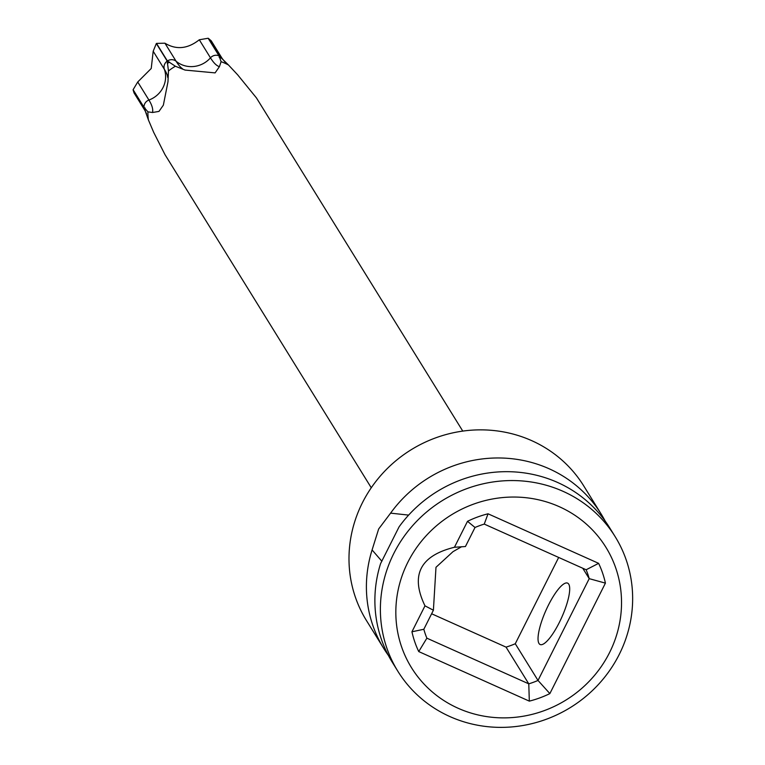 <?xml version="1.0" encoding="UTF-8"?>
<svg xmlns="http://www.w3.org/2000/svg" width="765" height="765" viewBox="0 0 765 765"><rect width="100%" height="100%" fill="white"/><g stroke="black" fill="none" stroke-linecap="round" stroke-linejoin="round"><path stroke-width="1.15" d="M458.015 708.208A114.348 108.879 148.2 0 0 609.523 652.66A114.348 108.879 148.2 0 0 559.349 506.717A114.348 108.879 148.2 0 0 407.841 562.265A114.348 108.879 148.2 0 0 458.015 708.208M424.986 605.842C410.212 575.29 420.033 555.763 454.448 547.262L467.501 521.319A100.225 95.424 -31.8 0 1 488.041 513.793L598.622 563.346A100.225 95.424 -31.8 0 1 605.421 583.131L549.863 693.597A100.225 95.424 -31.8 0 1 529.323 701.132L418.742 651.57A100.225 95.424 -31.8 0 1 411.943 631.785L424.986 605.842L433.401 610.221L435.983 567.295L453.004 551.661L461.639 546.698M467.501 521.319L475.017 527.477L465.436 546.535L454.448 547.262M388.352 655.366A127.803 121.683 -31.8 0 1 383.877 648.663A127.803 121.683 -31.8 0 1 372.086 549.949L378.656 528.978L390.59 513.143L408.634 515.103M615.175 536.686L609.676 527.802A127.803 121.683 -31.8 0 0 557.647 482.486A127.803 121.683 -31.8 0 0 399.081 526.846L380.568 563.652A127.803 121.683 -31.8 0 0 392.359 662.366L397.857 671.249A127.803 121.683 148.2 0 0 449.887 716.566A127.803 121.683 148.2 0 0 598.651 684.216A127.803 121.683 148.2 0 0 615.175 536.686A127.803 121.683 148.2 0 0 563.145 491.369A127.803 121.683 148.2 0 0 414.381 523.719A127.803 121.683 148.2 0 0 397.857 671.249M559.282 622.557A33.631 8.644 -65.9 0 0 567.62 583.131A33.631 8.644 -65.9 0 0 548.457 605.077A33.631 8.644 -65.9 0 0 540.109 644.513A33.631 8.644 -65.9 0 0 559.282 622.557M390.59 513.143A127.803 121.683 -31.8 0 1 549.165 468.782A127.803 121.683 -31.8 0 1 601.185 514.099A127.803 121.683 -31.8 0 1 605.192 521.099M383.877 648.663L366.464 620.549A127.803 121.683 -31.8 0 1 362.419 502.748A127.803 121.683 -31.8 0 1 531.752 440.669A127.803 121.683 148.2 0 1 583.781 485.985L601.185 514.099M381.888 561.261L372.086 549.949M462.768 431.097L256.466 97.939L237.666 74.836L228.486 64.996A53.808 51.236 148.2 0 0 221.095 61.688L219.412 66.651L215.108 72.885L185.054 70.074L175.386 66.239A53.808 51.236 148.2 0 0 168.472 70.982L167.975 81.778L163.356 105.159L158.977 111.403L152.522 112.503L147.922 111.853A53.808 51.236 148.2 0 0 148.4 119.904L153.708 132.393L164.972 154.607L371.264 487.754M147.922 111.853L144.002 107.291A7.268 6.914 -31.8 0 1 148.917 100.033A24.614 23.438 148.2 0 0 164.37 69.299A7.268 6.914 -31.8 0 1 167.219 61.124L156.328 43.529A52.603 50.079 -31.8 0 1 156.509 43.395L164.934 43.203C176.285 50.05 187.731 48.903 199.292 39.78L210.471 57.834A261.812 36.586 -95.7 0 0 219.412 66.651M167.219 61.124L168.472 70.982M175.386 66.239L167.411 60.99L156.509 43.395M164.934 43.203L176.113 61.257A24.614 23.438 148.2 0 0 210.471 57.834A7.268 6.914 -31.8 0 1 219.039 55.845L208.147 38.25A52.603 50.079 -31.8 0 1 208.348 38.336L211.236 40.813L222.185 58.503A7.268 6.914 -31.8 0 0 219.239 55.931L208.348 38.336M219.039 55.845L221.095 61.688M228.486 64.996L219.239 55.931M144.011 107.502L133.12 89.907L134.057 92.938L144.996 110.6A7.268 6.914 -31.8 0 1 144.011 107.502L148.4 119.904M133.12 89.907A52.603 50.079 -31.8 0 1 133.11 89.696L137.738 81.979L151.231 68.477L153.191 51.245L164.37 69.299A261.812 43.356 -153.3 0 1 167.315 75.247L167.793 77.561M156.328 43.529L153.191 51.245M208.147 38.25L199.292 39.78M475.017 527.477A86.77 82.62 -31.8 0 1 484.255 524.092L586.153 569.762A86.77 82.62 -31.8 0 1 589.213 578.656L538.015 680.448A86.77 82.62 -31.8 0 1 528.778 683.843L426.88 638.173A86.77 82.62 -31.8 0 1 423.82 629.279L433.401 610.221M423.82 629.279L411.943 631.785M426.88 638.173L418.742 651.57M431.623 613.769L506.048 647.123A86.77 82.62 148.2 0 0 515.275 643.738L558.68 557.446M484.255 524.092L488.041 513.793M586.153 569.762L598.622 563.346M582.758 568.242L589.213 578.656L605.421 583.131M515.275 643.738L538.015 680.448L549.863 693.597M506.048 647.123L528.778 683.843L529.323 701.132M167.344 63.543A52.603 50.079 -31.8 0 1 169.467 62.089M219.086 57.145A52.603 50.079 -31.8 0 1 221.353 58.159M145.178 110.38A52.603 50.079 -31.8 0 1 145.034 107.913M144.002 107.291L133.11 89.696M167.411 60.99A7.268 6.914 -31.8 0 1 176.113 61.257A261.812 36.586 -95.7 0 0 181.688 68.162L182.443 68.687M137.738 81.979L148.917 100.033A261.812 43.356 -153.3 0 1 152.522 112.503M146.545 113.746L144.996 110.6M224.948 61.936L222.185 58.503"/></g></svg>
